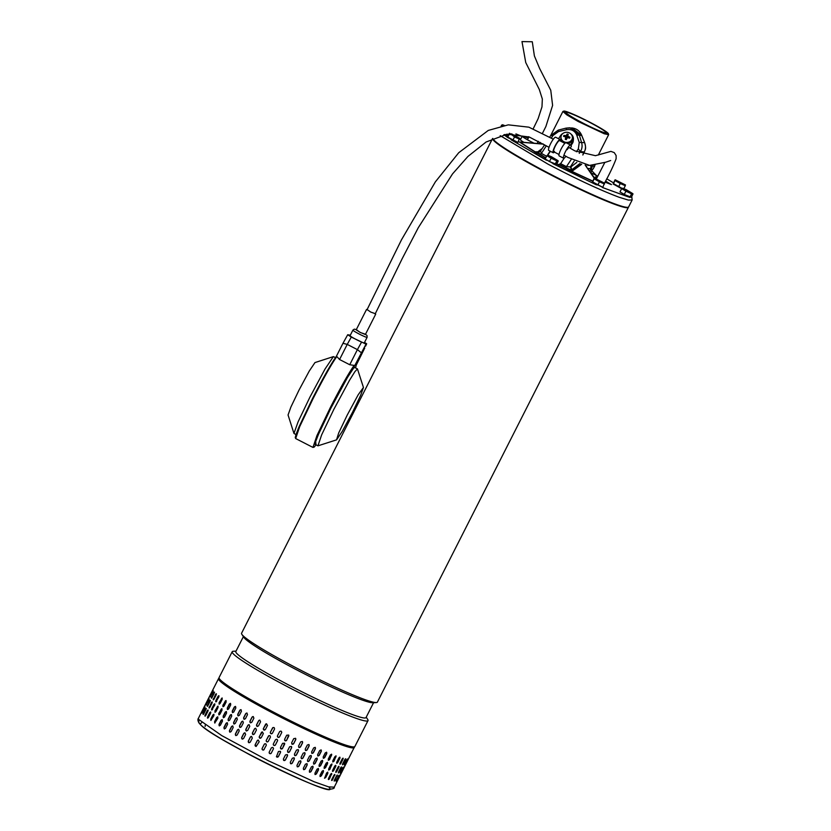 <?xml version="1.0" encoding="UTF-8"?>
<svg xmlns="http://www.w3.org/2000/svg" width="831" height="831" viewBox="0 0 831 831"><rect width="100%" height="100%" fill="white"/><g stroke="black" fill="none" stroke-linecap="round" stroke-linejoin="round"><path stroke-width="1.25" d="M522.47 41.602L532.287 41.758L534.395 55.937L539.631 68.485L550.766 90.278L552.605 105.371L545.884 126.499L542.529 133.178M628.496 207.064A76.151 6.264 -153.1 0 1 628.433 207.293A76.151 6.264 -153.1 0 1 558.848 179.008A76.151 6.264 -153.1 0 1 492.565 138.538M492.534 138.559L241.582 633.212A76.151 6.264 26.9 0 0 241.541 633.315A76.151 6.264 26.9 0 0 241.873 634.365A76.151 6.264 26.9 0 0 307.813 673.827A76.151 6.264 26.9 0 0 376.298 702.559A76.151 6.264 26.9 0 0 377.399 702.112L628.433 207.293M376.298 702.559L372.714 702.735A72.993 6.004 -153.1 0 1 307.065 675.188A72.993 6.004 -153.1 0 1 243.847 637.356L241.873 634.365M243.379 636.639L235.827 651.514A72.993 6.004 26.9 0 0 235.786 651.618A72.993 6.004 26.9 0 0 299.316 690.457A72.993 6.004 26.9 0 0 366.024 717.568L373.576 702.694M494.144 140.346A74.998 6.17 26.9 0 0 557.736 178.343A74.998 6.17 26.9 0 0 625.951 207.22M366.222 717.184L367.718 719.459A76.151 6.264 -153.1 0 1 368.05 720.508A76.151 6.264 -153.1 0 1 368.008 720.612A76.151 6.264 -153.1 0 1 298.433 692.327A76.151 6.264 -153.1 0 1 232.161 651.805A76.151 6.264 -153.1 0 1 232.202 651.712A76.151 6.264 -153.1 0 1 233.303 651.265L236.025 651.13M232.202 651.712L219.072 677.566A76.151 6.264 26.9 0 0 285.303 718.192A76.151 6.264 26.9 0 0 354.889 746.477L368.008 720.612M354.557 746.768L334.239 787.186L328.505 786.843L314.191 781.784L268.59 760.874L221.784 735.622L198.765 719.501L221.784 735.622L268.59 760.874L314.191 781.784L328.505 786.843L334.239 787.186C334.768 788.411 332.649 789.128 327.902 789.305C321.95 788.203 311.272 784.215 295.888 777.328C281.148 770.711 265.671 763.138 249.456 754.6L223.923 740.452C212.019 733.493 204.187 728.216 200.416 724.611L198.983 722.949C197.799 720.789 197.612 719.231 198.422 718.275L198.983 722.949L200.261 724.05C205.309 735.217 342.299 802.611 329.305 787.518L328.837 786.926M278.437 751.494L280.4 751.349L280.473 752.491L278.406 756.563L276.443 756.719L278.437 751.494M287.474 755.888L285.407 759.96L283.61 760.303L283.413 759.004L285.48 754.932L287.277 754.59L287.412 755.826A1.143 1.101 134.4 0 0 287.246 754.569M294.309 759.129L292.242 763.201L290.549 763.627L290.299 762.287L292.367 758.215L294.07 757.789L294.216 759.046A1.143 1.07 129.2 0 0 294.018 757.747M300.905 762.172L298.838 766.234L297.228 766.743L296.968 765.382L299.035 761.321L300.645 760.822L300.78 762.079A1.143 1.018 126.2 0 0 300.583 760.781M307.179 764.977L305.112 769.049L303.595 769.61L303.346 768.27L305.413 764.198L306.94 763.647L307.034 764.873A1.143 0.966 124.2 0 0 306.868 763.596M313.079 767.532L311.012 771.604L309.568 772.217L309.361 770.898L311.428 766.826L312.872 766.224L312.903 767.418A1.143 0.893 122.8 0 0 312.778 766.172M318.522 769.797L316.455 773.869L315.105 774.534L314.939 773.245L317.006 769.184L318.366 768.519L318.315 769.672A1.143 0.81 121.7 0 0 318.263 768.467M323.456 771.75L321.389 775.822L320.132 776.549L320.028 775.302L322.096 771.23L323.363 770.514L323.238 771.625A1.143 0.727 120.8 0 0 323.238 770.462M327.83 773.381L325.762 777.442L324.599 778.232L326.635 772.944L327.809 772.176L327.591 773.235A1.143 0.623 120 0 0 327.674 772.124M328.359 779.436A1.143 0.53 119.3 0 0 329.273 778.574L331.33 774.502L329.533 778.72C328.536 779.925 328.193 779.81 328.515 778.387L330.582 774.315C331.59 773.121 331.933 773.225 331.59 774.648L331.652 773.484M328.463 779.551L328.515 778.387M331.59 780.361L334.436 775.406L332.639 779.623C331.704 780.87 331.434 780.787 331.818 779.395L333.885 775.333C334.831 774.097 335.101 774.17 334.706 775.552C335.101 774.17 334.831 774.097 333.885 775.333M332.369 779.468L332.639 779.623C331.704 780.87 331.434 780.787 331.818 779.395M334.155 780.87L336.846 775.925L335.07 780.153C334.197 781.431 333.989 781.389 334.446 780.039L336.503 775.967C337.386 774.7 337.594 774.731 337.137 776.081C337.594 774.731 337.386 774.7 336.503 775.967M334.779 779.997L335.07 780.153C334.197 781.431 333.989 781.389 334.446 780.039M336.181 780.683L338.549 776.081L336.784 780.299C335.984 781.618 335.849 781.618 336.358 780.299L338.425 776.227C339.245 774.918 339.38 774.918 338.84 776.227C339.38 774.918 339.245 774.918 338.425 776.227M336.482 780.153L336.784 780.299C335.984 781.618 335.849 781.618 336.358 780.299M339.713 775.936L337.76 780.07C337.033 781.42 336.971 781.462 337.552 780.174L339.619 776.102C340.367 774.762 340.43 774.721 339.827 775.998C340.43 774.721 340.367 774.762 339.619 776.102M337.646 780.008L337.76 780.07C337.033 781.42 336.971 781.462 337.552 780.174M205.901 709.612L203.844 713.684C203.024 714.857 202.878 714.712 203.408 713.258L205.475 709.186C206.275 708.012 206.42 708.157 205.901 709.612C206.42 708.157 206.275 708.012 205.475 709.186L203.366 714.39M203.844 713.684C203.024 714.857 202.878 714.712 203.408 713.258L203.699 713.403M207.875 711.305L205.808 715.377C204.925 716.519 204.706 716.343 205.174 714.857L207.231 710.785C208.103 709.643 208.321 709.819 207.875 711.305C208.321 709.819 208.103 709.643 207.231 710.785L205.184 716.135M205.808 715.377C204.925 716.519 204.706 716.343 205.174 714.857L205.454 714.992M210.544 713.33L208.477 717.402C207.532 718.514 207.251 718.306 207.646 716.789L209.713 712.718C210.648 711.606 210.929 711.814 210.544 713.33C210.929 711.814 210.648 711.606 209.713 712.718L207.74 718.15M208.477 717.402C207.532 718.514 207.251 718.306 207.646 716.789L207.916 716.914M213.889 715.668L210.845 720.425L210.804 719.033L212.861 714.961L213.837 714.265L213.889 715.668M217.878 718.275L214.751 723.012L214.606 721.568L216.673 717.496L217.722 716.831L217.878 718.275M222.459 721.142L220.392 725.214L219.27 725.847L219.02 724.362L221.088 720.29L222.199 719.656L222.459 721.142M227.58 724.227L225.513 728.299L224.328 728.912L223.986 727.395L226.053 723.323L227.227 722.7L227.58 724.227M233.189 727.499L231.122 731.571L229.907 732.173L229.47 730.615L231.527 726.543L232.742 725.941L233.189 727.499M239.224 730.927L237.157 734.999L235.921 735.591L235.391 734.002L237.448 729.93L238.684 729.338L239.224 730.927M245.623 734.469L243.556 738.541L242.32 739.133L241.686 737.513L243.753 733.441L244.979 732.849L245.623 734.469M252.312 738.084L250.245 742.156L249.071 742.758L248.303 741.107L250.37 737.035L251.544 736.432L252.312 738.084M259.22 741.73L256.135 746.425L255.148 744.753L257.215 740.681L258.223 740.057L259.22 741.73M264.196 749.448C262.856 750.414 262.17 750.061 262.16 748.399L264.227 744.337C265.567 743.371 266.252 743.714 266.263 745.376L263.697 749.946M264.258 744.316L264.725 743.838A1.143 1.143 -117.1 0 0 264.258 744.316L262.191 748.388A1.143 1.143 -117.1 0 0 263.718 749.936M273.368 748.98L271.311 753.052C269.961 754.018 269.275 753.675 269.265 752.024L271.332 747.952C272.672 746.976 273.357 747.318 273.368 748.98L273.492 748.43A1.143 1.143 178.1 0 1 273.368 748.949L273.368 748.98M273.368 748.949L271.311 753.052A1.143 1.143 178.1 0 1 269.14 752.574L269.265 752.024M280.504 747.422L282.571 743.35L284.524 743.205L282.53 748.419L280.577 748.575L280.504 747.422M287.536 750.86L289.604 746.789L291.411 746.456L291.608 747.744L289.541 751.816L287.744 752.159L287.536 750.86M294.434 754.143L296.501 750.071L298.194 749.645L298.443 750.985L296.376 755.057L294.683 755.493L294.434 754.143M301.102 757.249L303.17 753.177L304.78 752.678L305.029 754.029L302.972 758.101L301.362 758.599L301.102 757.249M307.48 760.126L309.548 756.054L311.074 755.504L311.313 756.833L309.246 760.905L307.719 761.466L307.48 760.126M313.495 762.754L315.551 758.682L317.006 758.08L317.203 759.389L315.136 763.46L313.703 764.073L313.495 762.754M319.073 765.112L321.14 761.04L322.501 760.375L322.646 761.663L320.589 765.725L319.229 766.4L319.073 765.112M324.163 767.158L326.219 763.087L327.497 762.37L327.591 763.616L325.523 767.688L324.256 768.405L324.163 767.158M328.702 768.872L330.769 764.8L331.943 764.032L329.897 769.309L328.733 770.088L328.702 768.872M332.639 770.244L334.706 766.172C335.724 764.977 336.056 765.081 335.724 766.504L333.657 770.576C332.66 771.781 332.327 771.677 332.639 770.244L332.597 771.417M335.786 765.351L335.464 766.359A1.143 0.53 119.3 0 0 335.631 765.309M335.942 771.261L338.009 767.19C338.955 765.953 339.235 766.026 338.84 767.408L336.773 771.48C335.838 772.726 335.558 772.653 335.942 771.261C335.558 772.653 335.838 772.726 336.773 771.48L338.799 766.296M338.009 767.19C338.955 765.953 339.235 766.026 338.84 767.408L338.56 767.262M338.57 771.895L340.637 767.823C341.52 766.556 341.728 766.598 341.261 767.937L339.193 772.009C338.331 773.287 338.124 773.256 338.57 771.895C338.124 773.256 338.331 773.287 339.193 772.009L341.261 766.961M340.637 767.823C341.52 766.556 341.728 766.598 341.261 767.937L340.98 767.792M340.492 772.155L342.559 768.083C343.369 766.774 343.515 766.774 342.974 768.093L340.907 772.165C340.118 773.474 339.972 773.474 340.492 772.155C339.972 773.474 340.118 773.474 340.907 772.165L342.86 767.553M342.559 768.083C343.369 766.774 343.515 766.774 342.974 768.093L342.684 767.937M341.686 772.03L343.754 767.958C344.491 766.618 344.564 766.587 343.961 767.854L341.894 771.926C341.167 773.277 341.094 773.318 341.686 772.03C341.094 773.318 341.167 773.277 341.894 771.926L341.77 771.864M343.754 767.958C344.491 766.618 344.564 766.587 343.961 767.854L343.837 767.792M210.368 700.481L207.833 705.259L209.609 701.052C210.409 699.868 210.555 700.014 210.035 701.468L207.968 705.54C207.158 706.714 207.012 706.568 207.542 705.114C207.012 706.568 207.158 706.714 207.968 705.54M209.9 701.187L209.609 701.052C210.409 699.868 210.555 700.014 210.035 701.468M212.269 702.018L209.589 706.849L211.365 702.642C212.237 701.499 212.445 701.676 212.009 703.171L209.942 707.233C209.048 708.376 208.841 708.199 209.298 706.714C208.841 708.199 209.048 708.376 209.942 707.233M211.645 702.777L211.365 702.642C212.237 701.499 212.445 701.676 212.009 703.171M212.611 709.259C211.656 710.37 211.375 710.162 211.77 708.646L213.837 704.574C214.772 703.462 215.052 703.67 214.678 705.187L211.708 709.996M214.845 703.95L213.837 704.574C214.772 703.462 215.052 703.67 214.678 705.187M214.928 710.889L217.971 706.121L218.023 707.524L215.956 711.596L214.969 712.292L215.187 711.004A1.143 0.613 -66.1 0 0 215.115 712.312M218.74 713.424L221.846 708.687L222.012 710.131L219.945 714.203L218.885 714.868L218.979 713.528A1.143 0.717 -66.9 0 0 219.01 714.899M223.144 716.229L225.211 712.157L226.323 711.513L226.583 712.998L224.526 717.07L223.394 717.704L223.373 716.312A1.143 0.8 -67.7 0 0 223.518 717.735M228.12 719.251L230.187 715.179L231.361 714.567L231.714 716.083L229.647 720.155L228.463 720.768L228.317 719.324A1.143 0.883 -68.8 0 0 228.567 720.799M233.594 722.471L235.661 718.4L236.877 717.807L237.323 719.355L235.256 723.427L234.03 724.03L233.771 722.534A1.143 0.956 -70.2 0 0 234.124 724.05M239.515 725.858L241.582 721.786L242.818 721.194L243.358 722.783L241.291 726.855L240.045 727.447L239.671 725.91A1.143 1.018 -72.1 0 0 240.128 727.468M245.82 729.369L247.887 725.297L249.113 724.705L249.757 726.325L247.69 730.397L246.454 730.989L245.934 729.4A1.143 1.06 -74.9 0 0 246.516 731M252.427 732.963L254.494 728.891L255.668 728.288L256.447 729.94L254.379 734.012L253.195 734.614L252.52 732.984A1.143 1.101 -79.7 0 0 253.247 734.625M259.282 736.609L262.357 731.924L263.344 733.586L261.277 737.658L260.269 738.281L259.345 736.609A1.143 1.122 -89.5 0 0 260.3 738.281M268.87 735.684A1.143 1.143 -117.1 0 0 268.392 736.173L268.361 736.193C269.701 735.227 270.376 735.57 270.397 737.232L268.33 741.304C266.98 742.27 266.304 741.927 266.294 740.265L268.849 735.695M273.389 743.88L275.456 739.808C276.806 738.842 277.492 739.185 277.502 740.837L275.435 744.908C274.095 745.874 273.409 745.532 273.389 743.88L273.274 744.431A1.143 1.143 178.1 0 0 275.435 744.877L277.502 740.805A1.143 1.143 178.1 0 0 277.627 740.286L277.502 740.805M284.628 739.278L286.695 735.217L288.658 735.061L286.664 740.286L284.701 740.431L284.628 739.278M291.671 742.717L293.738 738.645L295.535 738.312L295.732 739.611L293.665 743.683L291.868 744.015L291.671 742.717M298.568 745.999L300.625 741.927L302.328 741.501L302.567 742.841L300.51 746.913L298.817 747.349L298.568 745.999M305.237 749.105L307.304 745.033L308.914 744.534L309.163 745.885L307.096 749.957L305.496 750.455L305.237 749.105M311.615 751.982L313.671 747.91L315.209 747.36L315.437 748.7L313.38 752.772L311.854 753.322L311.615 751.982M317.619 754.621L319.686 750.549L321.14 749.936L321.337 751.255L319.27 755.317L317.826 755.93L317.619 754.621M323.197 756.968L325.264 752.896L326.625 752.232L326.78 753.52L324.713 757.592L323.363 758.256L323.197 756.968M328.287 759.015L330.354 754.943L331.631 754.226L329.647 759.544L328.39 760.261L328.287 759.015M332.826 760.729L334.893 756.667L336.067 755.888L334.031 761.165L332.857 761.944L332.826 760.729M336.773 762.11L338.84 758.038C339.848 756.833 340.191 756.948 339.858 758.36L337.791 762.432C336.794 763.637 336.451 763.533 336.773 762.11L336.732 763.274M339.91 757.207L339.599 758.215A1.143 0.53 119.3 0 0 339.754 757.176M340.076 763.118L342.143 759.046C343.089 757.81 343.369 757.882 342.964 759.264L340.897 763.336C339.972 764.582 339.692 764.51 340.076 763.118C339.692 764.51 339.972 764.582 340.897 763.336L342.933 758.152M342.143 759.046C343.089 757.81 343.369 757.882 342.964 759.264L342.694 759.119M342.704 763.751L344.772 759.69C345.654 758.412 345.862 758.454 345.395 759.794L343.328 763.866C342.465 765.154 342.258 765.112 342.704 763.751C342.258 765.112 342.465 765.154 343.328 763.866L345.395 758.817M344.772 759.69C345.654 758.412 345.862 758.454 345.395 759.794L345.104 759.648M344.626 764.011L346.693 759.939C347.503 758.641 347.638 758.641 347.109 759.95L345.042 764.021C344.242 765.33 344.107 765.33 344.626 764.011C344.107 765.33 344.242 765.33 345.042 764.021L346.994 759.409M346.693 759.939C347.503 758.641 347.638 758.641 347.109 759.95L346.818 759.794M345.821 763.897L347.877 759.825C348.625 758.474 348.698 758.443 348.085 759.711L346.028 763.782C345.301 765.143 345.229 765.174 345.821 763.897C345.229 765.174 345.301 765.143 346.028 763.782L345.904 763.72M347.877 759.825C348.625 758.474 348.698 758.443 348.085 759.711L347.971 759.648M214.502 692.348L211.957 697.116L213.733 692.909C214.533 691.735 214.678 691.87 214.169 693.334L212.102 697.396C211.282 698.57 211.136 698.424 211.666 696.98C211.136 698.424 211.282 698.57 212.102 697.396M214.024 693.044L213.733 692.909C214.533 691.735 214.678 691.87 214.169 693.334M216.403 693.875L213.712 698.705L215.499 694.508C216.372 693.366 216.579 693.532 216.133 695.028L214.066 699.1C213.183 700.232 212.975 700.055 213.432 698.57C212.975 700.055 213.183 700.232 214.066 699.1M215.78 694.633L215.499 694.508C216.372 693.366 216.579 693.532 216.133 695.028M216.746 701.125C215.79 702.226 215.509 702.018 215.904 700.502L217.971 696.44C218.906 695.329 219.187 695.526 218.802 697.053L215.842 701.852M218.979 695.807L217.971 696.44C218.906 695.329 219.187 695.526 218.802 697.053M219.062 702.756L222.095 697.978L222.157 699.38L220.09 703.452L219.104 704.148L219.322 702.87A1.143 0.613 -66.1 0 0 219.249 704.179M222.864 705.29L225.98 700.554L226.136 701.998L224.069 706.059L223.009 706.724L223.103 705.394A1.143 0.717 -66.9 0 0 223.144 706.755M227.279 708.085L229.346 704.013L230.457 703.369L230.717 704.854L228.65 708.926L227.528 709.56L227.497 708.178A1.143 0.8 -67.7 0 0 227.642 709.601M232.254 711.107L234.311 707.036L235.485 706.423L235.838 707.95L233.771 712.011L232.597 712.624L232.451 711.191A1.143 0.883 -68.8 0 0 232.701 712.655M237.728 714.328L239.795 710.266L241 709.664L241.447 711.222L239.38 715.294L238.165 715.886L237.905 714.39A1.143 0.956 -70.2 0 0 238.258 715.917M243.649 717.714L245.716 713.642L246.952 713.05L247.482 714.639L245.425 718.711L244.179 719.303L243.795 717.766A1.143 1.018 -72.1 0 0 244.252 719.324M249.954 721.225L252.011 717.153L253.247 716.561L253.881 718.181L251.824 722.253L250.588 722.845L250.069 721.256A1.143 1.06 -74.9 0 0 250.65 722.856M256.561 724.829L258.628 720.757L259.802 720.145L260.57 721.796L258.503 725.868L257.33 726.471L256.654 724.84A1.143 1.101 -79.7 0 0 257.371 726.481M263.406 728.465L266.481 723.78L267.478 725.442L265.411 729.514L264.403 730.137L263.469 728.465A1.143 1.122 -89.5 0 0 264.435 730.137M272.516 728.029L272.485 728.049C273.835 727.083 274.51 727.437 274.521 729.088L272.454 733.16C271.114 734.126 270.439 733.783 270.428 732.121L272.984 727.551A1.143 1.143 -117.1 0 0 272.516 728.029L270.459 732.101A1.143 1.143 -117.1 0 0 271.976 733.659M277.523 735.736L279.59 731.664C280.94 730.698 281.616 731.041 281.636 732.693L279.569 736.765C278.219 737.741 277.544 737.398 277.523 735.736L277.398 736.287A1.143 1.143 178.1 0 0 279.569 736.733L281.636 732.662A1.143 1.143 178.1 0 0 281.751 732.142L281.636 732.662M213.318 690.8L210.222 696.908L213.307 690.79M209.194 698.944L206.098 705.052L209.194 698.944M205.06 707.088L201.964 713.185L205.06 707.088M210.44 694.903L212.414 690.779C213.068 689.533 213.079 689.605 212.424 690.997L210.357 695.069C209.682 696.305 209.672 696.233 210.347 694.851C209.672 696.233 209.682 696.305 210.357 695.069M212.507 690.831L212.414 690.779C213.068 689.533 213.079 689.605 212.424 690.997M206.306 703.036L208.28 698.923C208.945 697.676 208.945 697.749 208.29 699.141L206.223 703.213C205.548 704.449 205.548 704.376 206.213 702.995C205.548 704.376 205.548 704.449 206.223 703.213M208.373 698.964L208.28 698.923C208.945 697.676 208.945 697.749 208.29 699.141M204.156 707.274L202.099 711.346C201.414 712.593 201.414 712.52 202.089 711.139L204.156 707.067C204.81 705.82 204.81 705.893 204.156 707.274C204.81 705.893 204.81 705.82 204.156 707.067L204.239 707.108M202.099 711.346C201.414 712.593 201.414 712.52 202.089 711.139L202.182 711.18M266.512 723.78A1.143 1.122 -89.5 0 0 265.536 724.393L263.469 728.465M259.843 720.155A1.143 1.101 -79.7 0 0 258.721 720.768L256.654 724.84M253.299 716.582A1.143 1.06 -74.9 0 0 252.136 717.184L250.069 721.256M247.025 713.081A1.143 1.018 -72.1 0 0 245.862 713.694L243.795 717.766M241.094 709.695A1.143 0.956 -70.2 0 0 239.972 710.328L237.905 714.39M235.589 706.464A1.143 0.883 -68.8 0 0 234.519 707.119L232.451 711.191M230.571 703.431A1.143 0.8 -67.7 0 0 229.564 704.106L227.497 708.178M226.094 700.616A1.143 0.717 -66.9 0 0 225.17 701.322L223.103 705.394M222.22 698.071A1.143 0.613 -66.1 0 0 221.389 698.798L219.322 702.87M218.241 696.565L215.998 701.873M213.712 698.705L213.442 699.847M211.957 697.116L211.625 698.102M344.439 764.406L344.751 763.866M342.424 764.582L343.047 763.72M339.848 764.084L340.627 763.19M336.617 763.149A1.143 0.53 119.3 0 0 337.531 762.287L339.599 758.215M332.753 761.84A1.143 0.623 120 0 0 333.782 761.019L335.849 756.948A1.143 0.623 120 0 0 335.932 755.846M328.287 760.178A1.143 0.727 120.8 0 0 329.429 759.409L331.496 755.337A1.143 0.727 120.8 0 0 331.507 754.174M323.269 758.184A1.143 0.81 121.7 0 0 324.516 757.467L326.583 753.395A1.143 0.81 121.7 0 0 326.521 752.18M317.743 755.867A1.143 0.893 122.8 0 0 319.094 755.202L321.161 751.141A1.143 0.893 122.8 0 0 321.036 749.884M311.781 753.27A1.143 0.966 124.2 0 0 313.225 752.668L315.292 748.596A1.143 0.966 124.2 0 0 315.126 747.318M305.434 750.403A1.143 1.018 126.2 0 0 306.971 749.863L309.039 745.791A1.143 1.018 126.2 0 0 308.852 744.493M298.765 747.308A1.143 1.07 129.2 0 0 300.417 746.84L302.474 742.769A1.143 1.07 129.2 0 0 302.276 741.47M291.837 743.984A1.143 1.101 134.4 0 0 293.603 743.62L295.67 739.548A1.143 1.101 134.4 0 0 295.504 738.281M284.69 740.411A1.143 1.132 145.5 0 0 286.633 740.234L288.7 736.162A1.143 1.132 145.5 0 0 288.637 735.04M268.392 736.173L266.325 740.244A1.143 1.143 -117.1 0 0 267.842 741.792M262.388 731.924A1.143 1.122 -89.5 0 0 261.412 732.537L259.345 736.609M255.719 728.299A1.143 1.101 -79.7 0 0 254.587 728.912L252.52 732.984M249.175 724.725A1.143 1.06 -74.9 0 0 248.002 725.328L245.934 729.4M242.891 721.225A1.143 1.018 -72.1 0 0 241.728 721.838L239.671 725.91M236.96 717.839A1.143 0.956 -70.2 0 0 235.838 718.462L233.771 722.534M231.454 714.608A1.143 0.883 -68.8 0 0 230.384 715.252L228.317 719.324M226.437 711.575A1.143 0.8 -67.7 0 0 225.43 712.24L223.373 716.312M221.96 708.76A1.143 0.717 -66.9 0 0 221.046 709.456L218.979 713.528M218.086 706.215A1.143 0.613 -66.1 0 0 217.255 706.942L215.187 711.004M214.107 704.698L211.874 710.006M209.589 706.849L209.319 707.991M207.833 705.259L207.49 706.246M340.315 772.55L340.617 772.009M338.29 772.726L338.913 771.854M335.714 772.228L336.493 771.334M332.483 771.293A1.143 0.53 119.3 0 0 333.397 770.43L335.464 766.359M328.619 769.984A1.143 0.623 120 0 0 329.658 769.163L331.714 765.091A1.143 0.623 120 0 0 331.798 763.99M324.152 768.322A1.143 0.727 120.8 0 0 325.295 767.553L327.362 763.481A1.143 0.727 120.8 0 0 327.372 762.318M319.135 766.327A1.143 0.81 121.7 0 0 320.382 765.6L322.449 761.539A1.143 0.81 121.7 0 0 322.386 760.323M313.609 764.011A1.143 0.893 122.8 0 0 314.959 763.346L317.026 759.274A1.143 0.893 122.8 0 0 316.912 758.028M307.647 761.414A1.143 0.966 124.2 0 0 309.101 760.812L311.158 756.74A1.143 0.966 124.2 0 0 310.991 755.452M301.3 758.547A1.143 1.018 126.2 0 0 302.848 758.007L304.915 753.935A1.143 1.018 126.2 0 0 304.717 752.637M294.631 755.452A1.143 1.07 129.2 0 0 296.283 754.984L298.35 750.912A1.143 1.07 129.2 0 0 298.152 749.604M287.713 752.128A1.143 1.101 134.4 0 0 289.479 751.754L291.536 747.682A1.143 1.101 134.4 0 0 291.38 746.425M280.556 748.554A1.143 1.132 145.5 0 0 282.498 748.378L284.566 744.306A1.143 1.132 145.5 0 0 284.514 743.184M258.254 740.057A1.143 1.122 -89.5 0 0 257.278 740.681L255.21 744.753A1.143 1.122 -89.5 0 0 256.166 746.425M251.585 736.443A1.143 1.101 -79.7 0 0 250.453 737.055L248.396 741.127A1.143 1.101 -79.7 0 0 249.113 742.758M245.041 732.869A1.143 1.06 -74.9 0 0 243.878 733.472L241.811 737.544A1.143 1.06 -74.9 0 0 242.382 739.143M238.767 729.369A1.143 1.018 -72.1 0 0 237.604 729.982L235.537 734.053A1.143 1.018 -72.1 0 0 235.994 735.612M232.836 725.982A1.143 0.956 -70.2 0 0 231.704 726.606L229.636 730.678A1.143 0.956 -70.2 0 0 229.99 732.194M227.32 722.752A1.143 0.883 -68.8 0 0 226.25 723.396L224.193 727.468A1.143 0.883 -68.8 0 0 224.443 728.943M222.303 719.719A1.143 0.8 -67.7 0 0 221.306 720.384L219.239 724.455A1.143 0.8 -67.7 0 0 219.384 725.879M217.836 716.904A1.143 0.717 -66.9 0 0 216.912 717.6L214.845 721.672A1.143 0.717 -66.9 0 0 214.886 723.043M213.951 714.348A1.143 0.613 -66.1 0 0 213.12 715.076L211.053 719.147A1.143 0.613 -66.1 0 0 210.991 720.456M210.71 712.094L209.983 712.842M208.134 710.162L207.521 710.921M206.244 708.625L205.766 709.331M336.846 775.925L337.137 775.105M334.436 775.406L334.664 774.44M331.33 774.502A1.143 0.53 119.3 0 0 331.496 773.453M324.495 778.128A1.143 0.623 120 0 0 325.523 777.307L327.591 773.235M320.028 776.466A1.143 0.727 120.8 0 0 321.171 775.697L323.238 771.625M315.001 774.461A1.143 0.81 121.7 0 0 316.258 773.744L318.315 769.672M309.485 772.155A1.143 0.893 122.8 0 0 310.836 771.49L312.903 767.418M303.523 769.548A1.143 0.966 124.2 0 0 304.967 768.945L307.034 764.873M297.176 766.691A1.143 1.018 126.2 0 0 298.713 766.151L300.78 762.079M290.507 763.585A1.143 1.07 129.2 0 0 292.148 763.118L294.216 759.046M283.579 760.272A1.143 1.101 134.4 0 0 285.345 759.898L287.412 755.826M276.432 756.688A1.143 1.132 145.5 0 0 278.375 756.522L280.431 752.45A1.143 1.132 145.5 0 0 280.379 751.328M213.079 691.662L210.783 696.201M208.945 699.806L206.649 704.345M204.81 707.95L202.515 712.489M554.433 151.46A6.295 1.236 -62.2 0 1 553.716 151.73A6.295 1.236 -62.2 0 1 553.529 150.951A6.295 1.236 -62.2 0 1 556.23 144.376A6.295 1.236 -62.2 0 1 559.595 140.584A6.295 1.236 -62.2 0 1 559.678 140.668M565.942 156.28A7.448 1.465 -62.2 0 1 563.605 158.243A7.448 1.465 -62.2 0 1 565.786 150.982A7.448 1.465 -62.2 0 1 570.554 145.082A7.448 1.465 -62.2 0 1 570.658 145.176L571.406 146.142L570.263 148.198M554.402 152.094A7.448 1.465 -62.2 0 1 553.176 152.738A7.448 1.465 -62.2 0 1 555.357 145.477A7.448 1.465 -62.2 0 1 560.136 139.577A7.448 1.465 -62.2 0 1 560.229 139.66L560.686 141.166M563.605 158.243L559.138 155.885A7.448 1.465 -62.2 0 1 561.32 148.624A7.448 1.465 -62.2 0 1 566.088 142.724A7.448 1.465 -62.2 0 1 566.191 142.807M567.189 149.673A4.581 0.904 -62.2 0 1 569.214 147.617A4.581 0.904 -62.2 0 1 569.235 147.627M553.176 152.738L548.709 150.38A7.448 1.465 -62.2 0 1 550.891 143.119A7.448 1.465 -62.2 0 1 555.659 137.219A7.448 1.465 -62.2 0 1 555.762 137.302M570.44 145.02L572.528 141.821A6.866 6.097 5.2 0 0 573.421 139.296A6.866 6.097 5.2 0 0 571.063 134.144M562.982 133.417A6.866 6.097 5.2 0 0 560.613 135.536L558.525 138.735M560.686 140.252L561.32 140.595M573.421 139.296L573.276 140.875A6.866 6.097 -174.8 0 1 572.393 143.399L570.97 145.581M560.842 140.886L561.808 141.405M564.976 142.163A5.724 5.079 5.2 0 0 572.154 138.974A5.724 5.079 5.2 0 0 572.393 137.863A5.724 5.079 5.2 0 0 568.414 132.534A5.724 5.079 5.2 0 0 561.237 135.723A5.724 5.079 5.2 0 0 560.987 136.835A5.724 5.079 5.2 0 0 564.976 142.163M566.389 139.483L565.714 139.276L565.662 137.499A10.876 1.527 99.9 0 0 565.267 139.317A10.595 0.571 16.3 0 0 566.327 139.639A10.876 0.696 -66.6 0 1 567.095 137.936L567.739 137.645A10.876 4.113 13.6 0 1 569.588 138.185A10.595 3.76 -59.4 0 0 569.754 137.717A10.595 3.76 -59.4 0 0 569.921 137.25A10.876 5.599 -153.9 0 0 568.196 136.377L567.833 137.666M565.662 137.499L565.319 136.918L565.662 137.499M567.76 137.915L567.552 136.814L565.807 137.333L565.776 135.65A10.876 5.796 -165.6 0 0 563.896 135.453A10.595 5.64 91.1 0 0 563.73 135.92A10.595 5.64 91.1 0 0 563.563 136.388A10.876 3.916 24.3 0 1 565.319 136.918M567.853 143.659A5.724 5.079 5.2 0 0 572.279 139.192L572.393 137.863M560.987 136.835L560.873 138.164A5.724 5.079 5.2 0 0 562.39 142.059M565.776 135.65L566.42 135.36L566.451 137.042M567.417 137.333L568.217 134.321A10.595 8.829 -154.4 0 0 567.158 134.009A10.876 2.379 108.9 0 0 566.42 135.36M567.853 135.796L568.196 136.377M564.903 136.783L563.896 135.453M565.807 137.333L565.849 138.59M566.68 136.554L567.158 134.009M567.552 136.814L568.217 134.321M568.705 137.915L569.921 137.25M375.29 313.692L370.668 312.041L367.125 309.548M366.533 309.464L356.187 329.855L360.322 332.431L365.37 334.519L375.716 314.128M335.475 357.6L333.397 356.613L325.056 368.985L309.932 397.104L298.1 421.805L293.956 433.429L295.971 434.551M333.397 356.613L314.97 362.576L309.277 371.021L298.963 390.196L290.892 407.055L288.056 414.981L293.956 433.429M347.265 415.001L338.716 432.93L336.545 439.869L342.237 431.424L352.552 412.249L360.623 395.4L363.448 387.464L358.223 394.715L347.265 415.001M336.545 439.869L317.951 445.832L321.639 434.883L333.833 409.371L349.435 380.432L354.889 371.665L357.455 368.891L363.448 387.464M346.756 336.462L345.114 339.412M364.747 348.044L363.5 350.173L364.747 348.044M365.588 346.163L366.668 343.795L366.014 344.138L354.494 366.055L354.141 365.411L349.737 364.736L339.567 359.511L347.233 344.398L342.974 343.296L336.223 356.613M354.141 365.411C349.062 372.454 341.074 386.602 330.198 407.844L316.964 435.537L312.955 447.421L295.67 438.55L299.679 426.656L312.903 398.973C323.789 377.721 331.777 363.573 336.856 356.541L336.191 356.665L336.856 356.541L339.567 359.511M350.111 335.641A7.967 0.654 26.9 0 0 350.08 335.662A7.967 0.654 26.9 0 0 356.686 339.744A7.967 0.654 26.9 0 0 364.258 342.902A7.967 0.654 26.9 0 0 364.29 342.871A7.967 0.654 26.9 0 0 364.3 342.829M350.318 335.194L347.711 334.737L342.974 343.296M315.52 444.585L314.897 443.609L317.639 436.119L330.977 407.969C339.702 390.601 351.17 370.418 353.777 367.811L355.024 367.645M355.533 367.904L356.229 365.162L364.56 348.397M349.737 364.736L357.403 349.622L347.233 344.398L351.284 337.085L347.711 334.737M366.014 344.138L351.284 337.085M364.529 342.403L366.668 343.795M361.454 342.299L357.403 349.622L361.277 352.697M604.272 182.851L604.615 182.893C609.528 174.053 613.371 166.003 616.135 158.742L616.114 155.532L614.234 152.603L610.91 151.377L595.463 155.688L574.844 150.878L569.204 147.606M501.135 125.959L502.475 124.754L504.23 125.356M502.412 124.754L503.898 125.98L501.54 125.149M555.96 164.299L554.786 164.455L545.676 159.272M558.224 161.037L557.746 160.528L558.224 161.037L556.541 164.351L549.468 161.557L545.209 158.991L546.891 155.677L547.826 155.283L551.358 156.675L557.746 160.528L556.822 160.923L555.139 164.237M549.468 161.557L551.15 158.243L546.891 155.677M556.822 160.923L551.15 158.243M558.089 160.736L547.764 155.283L550.392 151.263M608.396 133.729L608.645 134.684L604.23 133.76L578.189 121.492L566.825 114.875L562.899 111.468L563.823 111.105A25.075 2.057 26.9 0 0 577.763 120.557A25.075 2.057 26.9 0 0 604.075 133.012A25.075 2.057 26.9 0 0 608.396 133.729A25.075 2.057 26.9 0 0 592.555 123.642A25.075 2.057 26.9 0 0 567.978 112.123A25.075 2.057 26.9 0 0 563.823 111.105M602.309 131.984A22.614 1.859 -153.1 0 1 579.352 121.17A22.614 1.859 -153.1 0 1 565.859 112.341A22.614 1.859 -153.1 0 1 569.754 113.151A22.614 1.859 -153.1 0 1 592.711 123.964A22.614 1.859 -153.1 0 1 606.204 132.804A22.614 1.859 -153.1 0 1 602.309 131.984M492.783 138.434A76.151 6.264 26.9 0 0 540.41 168.901A76.151 6.264 26.9 0 0 615.532 204.156A76.151 6.264 26.9 0 0 628.641 206.888L632.152 199.97L628.381 200.094L619.043 197.227C600.584 190.309 576.932 179.299 548.076 164.195L500.2 135.65M534.053 143.212A11.447 0.945 -153.1 0 1 522.232 136.18A11.447 0.945 -153.1 0 1 524.195 136.585A11.447 0.945 -153.1 0 1 528.225 138.278M537.418 142.942A11.447 0.945 -153.1 0 1 538.571 143.597M588.888 165.4L588.036 165.348M522.232 136.18L520.424 139.743A11.447 0.945 26.9 0 0 523.925 142.34M504.542 134.601A82.674 6.793 26.9 0 0 505.092 135.058L507.71 136.346M507.866 136.045L505.248 134.757A82.674 6.793 -153.1 0 1 504.968 134.518M507.98 135.827A78.779 6.471 -153.1 0 1 506.359 134.29M605.01 182.134L611.45 184.607L605.539 181.085M611.45 184.607L610.827 184.139M597.707 176.265L596.211 175.341L595.754 177.865L596.679 178.301M594.217 178.187L585.616 165.712L594.601 178.073M585.616 165.712L585.18 165.026M543.412 144.158L520.009 142.122L535.32 151.959M593.895 166.553L593.718 166.377C594.331 167.104 593.646 168.516 591.662 170.615L590.789 168.651L590.934 165.556M592.555 165.774L591.36 169.067L591.942 165.764M589.065 165.4L587.735 165.327M621.63 188.658L613.143 183.973L614.961 179.953M622.055 188.357L613.34 183.599M613.413 183.931L615.2 179.776M618.586 186.83L620.258 183.516L615.085 180.618M623.852 188.606L625.307 185.739L620.258 183.516M625.182 185.064L625.307 185.739M615.252 179.828L625.473 184.949L615.252 179.828M540.337 142.433L539.714 143.649M527.758 138.06L528.443 136.7M564.28 158.056L560.624 163.655L558.702 164.559L558.089 165.785A67.56 5.557 26.9 0 0 566.69 170.158L571.614 171.55L581.7 164.247M558.702 164.559A67.56 5.557 26.9 0 0 567.313 168.932L570.222 170.158L572.237 170.324L571.79 169.773A54.971 4.519 26.9 0 0 572.59 170.168L572.237 170.324M590.426 165.411A25.481 2.098 26.9 0 0 592.742 165.639L592.929 165.296M534.852 153.029L536.359 154.13A67.56 5.557 26.9 0 0 544.191 158.441L544.804 157.225A67.56 5.557 26.9 0 1 536.982 152.914L535.393 151.824L537.844 151.813L542.228 148.469M537.844 151.813A54.971 4.519 26.9 0 0 538.509 152.187L541.043 150.276M580.859 163.987L572.59 170.168M579.789 163.624L571.79 169.773L570.866 166.917L576.828 162.377M544.804 157.225L540.077 154.161L541.407 153.392L540.534 151.2M539.122 152.333L537.491 151.969M544.191 158.441L545.541 158.337M584.359 151.855L584.307 151.948C585.762 148.967 585.865 145.892 584.64 142.724L584.525 142.475M540.077 154.161L537.512 152.187L540.275 151.439L544.617 144.833M538.561 152.447L537.512 152.187M546.725 156.321L545.78 157.298M550.122 151.128L547.307 155.418M546.601 156.249A61.016 5.017 26.9 0 1 541.407 153.392L546.331 145.799M551.306 138.091L552.989 135.495L550.714 135.578L549.665 137.167M566.004 128.13L572.019 127.953L581.658 135.349M570.741 166.969L571.697 170.054L570.315 166.938L570.866 166.917M571.271 159.407L566.451 166.626L570.315 166.938L574.19 161.037M578.345 148.884L579.249 142.444L576.724 135.017C574.844 130.789 571.489 129.013 566.628 129.688L565.963 128.14L569.931 127.787L579.373 135.224L581.679 135.411L584.64 142.724L581.565 142.475C582.521 145.716 582.126 148.77 580.391 151.626L578.345 148.884L576.392 151.782M560.624 163.655A61.016 5.017 26.9 0 0 566.451 166.626L565.932 167.82L559.678 164.642M566.628 129.688L558.588 131.527L552.989 135.495M558.588 131.527L558.224 130.145L565.963 128.14L558.224 130.135L550.714 135.578M576.724 135.017L579.373 135.224L581.565 142.475L579.249 142.444M517.713 142.402L507.409 137.395L508.915 133.988M519.437 138.497L517.89 142.475L507.606 137.022M519.572 139.172L514.524 136.949L512.841 140.252M507.668 137.364L509.351 134.051L512.166 135.048L509.517 133.261M514.524 136.949L512.166 135.048L519.739 138.372L511.512 133.833M602.641 187.266L592.337 182.269L594.155 178.25M604.376 183.371L602.828 187.349L592.545 181.896M592.607 182.238L594.394 178.073M597.78 185.126L599.463 181.812L594.29 178.925M604.501 184.035L599.463 181.812M594.456 178.135L604.677 183.246L594.456 178.135M630.729 197.227L629.555 197.394L620.445 192.2M632.993 193.966L632.516 193.457L632.993 193.966L631.311 197.279L624.237 194.485L619.978 191.919L621.661 188.606L622.596 188.211L626.127 189.603L632.516 193.457L631.581 193.852L629.908 197.165M624.237 194.485L625.92 191.172L621.661 188.606M631.581 193.852L625.92 191.172M632.858 193.675L622.523 188.211M201.819 722.492L200.261 724.05M354.37 747.495A76.151 6.264 -153.1 0 1 293.81 723.708A76.151 6.264 -153.1 0 1 218.896 679.81A76.151 6.264 -153.1 0 1 218.563 678.584L198.422 718.275M205.143 726.45L205.247 725.079M572.393 143.399L572.528 141.821M365.515 334.249L367.042 335.589L367.115 337.313A7.967 0.654 -153.1 0 1 367.084 337.334A7.967 0.654 -153.1 0 1 359.293 334.083A7.967 0.654 -153.1 0 1 352.905 330.104A7.967 0.654 -153.1 0 1 352.936 330.073M356.312 329.595L360.218 332.483L365.505 334.259M353.85 367.759L347.441 377.534L330.987 407.959L330.52 407.678L330.977 407.969L319.457 431.954M336.191 356.665C331.216 363.5 323.301 377.513 312.446 398.683L299.098 426.687L295.815 435.039L295.556 437.792M354.494 366.055C351.357 369.66 339.692 390.3 330.748 408.083L315.541 440.565L316.029 444.845L314.128 447.13L312.955 447.421M295.67 438.55L295.234 437.418L298.267 428.64L312.446 398.683L312.903 398.973L312.446 398.683L326.593 372.153L336.254 356.561M330.198 407.844L330.748 408.083M515.989 133.936L522.117 136.398L515.916 133.926M503.877 134.726L507.44 137.333M511.044 139.753L546.445 160.248M553.093 163.759L596.492 184.898M602.34 187.474L628.309 196.885M613.486 182.851L606.703 178.79L613.496 182.841M519.302 141.945L535.226 152.146M556.739 163.956L558.536 164.891M571.738 171.529L592.638 181.241M593.843 176.961L595.754 177.865M556.832 163.78L558.629 164.704M571.967 171.425L592.742 181.054M591.07 172.9L596.211 175.341L591.662 170.615L590.883 172.63M587.995 168.423L590.789 168.651L589.833 171.103M567.313 168.932L566.69 170.158M579.249 153.351L580.391 151.626L584.307 151.948L582.78 154.961M569.599 171.383L570.222 170.158M571.261 170.023L565.932 167.82M598.933 153.828L598.538 154.94M594.892 165.078L594.238 166.886M536.982 152.914L536.359 154.13M521.982 41.55L525.743 62.543L539.298 89.468L542.342 99.045L541.978 106.877L538.145 118.636L533.232 128.722M528.942 136.886L527.467 139.774M538.259 141.291L537.138 143.472M219.041 678.013L218.563 678.584M566.088 142.724L570.554 145.082M555.659 137.219L560.136 139.577M553.716 151.73L558.983 154.504M559.595 140.584L564.862 143.368M314.783 444.211L317.951 445.832M354.567 367.406L357.455 368.891M356.322 329.585L354.328 329.138L352.905 330.104L350.08 335.662M319.229 432.452L314.648 444.138M355.543 367.904L356.281 365.058M367.115 337.313L364.29 342.871M375.124 314.045L402.162 258.721L418.284 227.704L452.511 173.928L467.936 156.446L486.073 142.008L507.149 134.175L529.243 137.001L549.031 147.295M563.927 155.168L567.978 157.464L589.584 165.411L605.768 162.201L610.692 160.518M553.311 139.203L528.88 127.174L508.302 124.847L488.285 130.425L458.733 152.717L435.361 181.864L401.539 239.712L366.949 309.901M596.471 178.717L604.771 162.554M598.341 154.992L608.645 134.684M550.506 135.889L562.899 111.468M631.757 196.386L632.152 199.97M543.131 143.992L520.081 142.018M538.478 143.545L543.027 143.94M586.613 166.418L586.146 165.608M592.846 165.442L593.812 166.46M582.853 154.982L584.39 151.928C585.066 149.351 586.561 149.507 584.64 142.579L581.721 135.36C579.872 131.028 576.641 128.566 572.019 127.953M535.393 151.824L534.769 153.039M599.296 153.101L598.652 154.898M594.996 165.057L594.31 166.969"/></g></svg>
